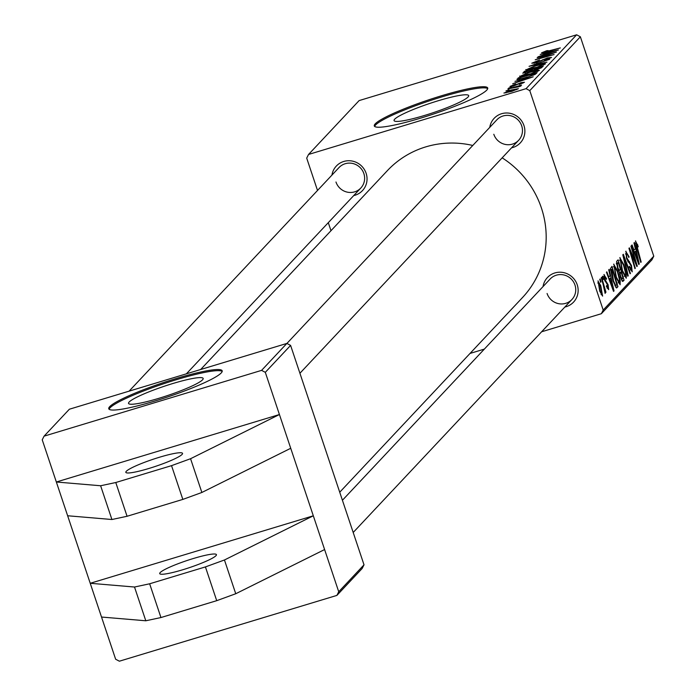 <?xml version="1.0" encoding="UTF-8"?>
<svg xmlns="http://www.w3.org/2000/svg" width="696" height="696" viewBox="0 0 696 696"><rect width="100%" height="100%" fill="white"/><g stroke="black" fill="none" stroke-linecap="round" stroke-linejoin="round"><path stroke-width="1.04" d="M182.074 454.427A29.902 3.75 161.5 0 1 152.137 467.468A29.902 3.75 161.5 0 1 125.837 472.349A29.902 3.75 161.5 0 1 126.307 471.296A29.902 3.75 161.5 0 1 156.243 458.246A29.902 3.75 161.5 0 1 182.543 453.374A29.902 3.75 161.5 0 1 182.074 454.427M215.96 555.695A29.902 3.75 161.5 0 1 186.023 568.745A29.902 3.75 161.5 0 1 159.723 573.617A29.902 3.75 161.5 0 1 160.184 572.564A29.902 3.75 161.5 0 1 190.13 559.514A29.902 3.75 161.5 0 1 216.43 554.642A29.902 3.75 161.5 0 1 215.96 555.695M129.151 402.018A39.35 4.933 -18.5 0 0 128.534 403.402A39.35 4.933 -18.5 0 0 163.142 396.99A39.35 4.933 -18.5 0 0 202.545 379.816A39.35 4.933 -18.5 0 0 203.162 378.433A39.35 4.933 -18.5 0 0 168.554 384.853A39.35 4.933 -18.5 0 0 129.151 402.018M109.698 406.664A59.795 7.491 -18.5 0 0 108.767 408.769A59.795 7.491 -18.5 0 0 161.368 399.017A59.795 7.491 -18.5 0 0 221.241 372.925A59.795 7.491 -18.5 0 0 222.181 370.82A59.795 7.491 -18.5 0 0 169.58 380.573A59.795 7.491 -18.5 0 0 109.698 406.664M222.189 371.438A59.795 7.491 -18.5 0 0 167.71 382.417A59.795 7.491 -18.5 0 0 110.072 407.786A59.795 7.491 -18.5 0 0 109.133 409.274M394.675 119.199A39.35 4.933 -18.5 0 0 394.058 120.582A39.35 4.933 -18.5 0 0 428.675 114.17A39.35 4.933 -18.5 0 0 468.069 97.005A39.35 4.933 -18.5 0 0 468.686 95.613A39.35 4.933 -18.5 0 0 434.078 102.034A39.35 4.933 -18.5 0 0 394.675 119.199M375.222 123.844A59.795 7.491 -18.5 0 0 374.291 125.95A59.795 7.491 -18.5 0 0 426.892 116.197A59.795 7.491 -18.5 0 0 486.765 90.106A59.795 7.491 -18.5 0 0 487.705 88.001A59.795 7.491 -18.5 0 0 435.104 97.753A59.795 7.491 -18.5 0 0 375.222 123.844M487.713 88.627A59.795 7.491 -18.5 0 0 433.234 99.598A59.795 7.491 -18.5 0 0 375.605 124.967A59.795 7.491 -18.5 0 0 374.657 126.454M489.767 127.359A17.939 17.339 43.2 0 1 505.688 113.013A17.939 17.339 43.2 0 1 523.957 125.55A17.939 17.339 43.2 0 1 511.569 147.83M493.812 134.267A14.947 14.442 -136.8 0 0 518.65 140.279A14.947 14.442 -136.8 0 0 521.695 125.828A14.947 14.442 -136.8 0 0 496.857 119.816L286.9 343.45L290.597 345.399L265.306 372.334L261.583 370.368L286.865 343.433L69.365 409.222L44.074 436.157L261.583 370.368M543.045 286.578A17.939 17.339 43.2 0 1 558.966 272.232A17.939 17.339 43.2 0 1 577.228 284.768A17.939 17.339 43.2 0 1 564.839 307.04M547.082 293.486A14.947 14.442 -136.8 0 0 571.929 299.498A14.947 14.442 -136.8 0 0 574.974 285.047A14.947 14.442 -136.8 0 0 550.127 279.035L342.415 500.267M331.94 175.105A17.939 17.339 43.2 0 1 347.861 160.75A17.939 17.339 43.2 0 1 366.122 173.287A17.939 17.339 43.2 0 1 353.733 195.567M335.977 182.004A14.947 14.442 -136.8 0 0 360.824 188.016A14.947 14.442 -136.8 0 0 363.86 173.574A14.947 14.442 -136.8 0 0 339.022 167.553L129.099 391.152M502.164 157.844A92.69 89.567 43.2 0 1 541.392 207.939A92.69 89.567 43.2 0 1 522.522 297.531L339.726 492.229M313.313 515.797L290.728 448.285L201.866 492.472L182.831 499.406L127.064 516.275L111.917 519.512L67.642 515.762L90.228 583.283L313.313 515.797L224.451 559.984L205.424 566.918L149.649 583.787L134.511 587.024L90.228 583.283L115.64 659.234L119.373 661.2L336.881 595.411L338.726 591.757L313.313 515.797M290.728 448.285L279.427 414.529L190.565 458.716L171.538 465.65L115.771 482.519L100.624 485.756L56.341 482.006L279.427 414.529L265.306 372.334M44.074 436.157L42.23 439.811L67.642 515.762M518.798 86.774L507.854 88.914L521.591 85.103L518.363 86.304L520.93 85.999L518.833 86.765M508.567 88.148L511.664 86.983L508.567 88.148M517.293 79.622L518.198 77.9L537.095 72.654L535.45 74.211L526.898 77.421L516.98 79.553L517.102 79.057L516.98 79.553M519.868 76.438L529.447 72.158L537.582 70.078L539.435 70.357L529.473 74.341C523.262 76.221 520.016 76.795 519.747 76.055L519.634 76.308M526.002 69.913L535.581 65.624L543.715 63.553L545.568 63.823L535.598 67.808C529.395 69.696 526.15 70.27 525.872 69.53L525.758 69.774M534.049 62.562L538.373 61.744L547.395 57.925L551.545 57.455L544.385 60.439L549.274 58.133L547.134 58.299L536.372 62.718L531.796 63.223L539.539 60.004L534.049 62.562L534.128 63.336M549.448 58.655L549.37 57.933L549.596 58.586M543.776 52.2L560.323 47.911L546.082 52.174L541.523 52.861L546.577 50.756L548.196 50.59L543.776 52.2L543.889 52.748M576.627 34.8L359.119 100.589L308.546 154.46L526.054 88.67L576.627 34.8L580.36 36.766L529.778 90.637L526.054 88.67M540.2 54.462L558.418 49.938L537.93 56.881L543.759 54.732L545.072 53.331L540.2 54.462M537.155 57.698L556.435 52.052L538.408 58.621L554.077 54.566L535.18 59.812L553.181 53.244L537.155 57.698M529.056 66.338L549.622 59.308L532.022 65.293L546.96 62.144L529.056 66.338M522.957 73.254L524.332 71.366L543.228 66.129L541.445 67.773L536.512 69.652L522.757 73.15M514.962 81.345L533.179 76.821L512.691 83.764L518.52 81.615L519.825 80.214L514.962 81.345M511.743 85.93L513.422 85.808L521.234 82.606L524.471 82.241L519.286 84.468L522.713 82.754L519.973 83.302L513.196 86.165L509.985 86.443L515.71 84.016L511.743 85.93L511.83 86.548M522.853 83.189L522.757 82.659L522.922 83.155M505.983 90.906L509.072 89.741L505.983 90.906M504.095 93.107L510.577 90.141L518.407 88.697L511.577 91.437L503.921 93.003M617.613 268.673L616.621 261.418L618.1 259.843L624.068 280.201L623.12 281.201L622.502 281.419L620.501 277.504L619.397 272.162L617.613 268.673M623.12 281.201L622.502 281.419L623.12 281.201M610.444 268.639L611.967 266.377L617.935 286.726L616.456 287.953L613.037 281.019L610.444 268.639M616.351 287.909L617.013 287.709L616.456 287.953M603.928 274.589L606.555 278.731L606.26 279.392L604.511 276.399L604.737 279.139L608.104 284.734L608.669 289.666L606.338 286.247L606.634 285.577L608.087 287.857L607.826 285.456L604.406 279.705L604.119 274.468M603.684 276.616L604.598 276.338L603.684 276.651M607.103 288.188L608.087 287.857M603.197 279.54L602.345 276.625L602.727 276.216L603.589 279.122L603.197 279.54M602.953 283.742L601.231 277.808L601.622 277.4L605.964 292.198L605.572 292.616L604.676 289.545L605.128 293.425L602.953 283.742M635.457 241.007L638.232 246.375L637.936 247.045L636.205 243.339L641.164 261.992L640.772 262.401L636.405 247.48L635.605 240.903M636.283 243.287L635.413 243.574L636.283 243.287M635.317 248.794L633.969 242.939L634.387 242.495L639.259 264.01L638.789 264.515L631.698 245.357L632.081 244.948L634.004 250.186L635.317 248.794M541.618 331.783L601.353 313.713L603.197 310.059L653.77 256.189L580.36 36.766M603.197 310.059L529.778 90.637M597.942 280.966L600.761 285.699L602.606 296.122L599.708 291.085L598.09 280.871M600.605 282.289L599.752 279.383L600.135 278.974L600.996 281.871L600.605 282.289M627.801 276.216L622.824 254.814L623.312 254.292L630.463 273.38L630.08 273.789L623.947 257.433L628.218 275.781L627.801 276.216M625.73 251.369L629.106 256.815L628.801 257.468L627.731 254.666L626.478 253.701L626.835 257.79L631.498 265.533L632.22 271.858L629.088 266.873L629.402 266.255L631.463 269.543L631.159 266.063L626.513 258.39L625.982 251.204M625.452 253.944L626.644 253.579L625.46 254.005M630.289 269.952L631.463 269.543M634.552 258.616L630.933 246.175L631.315 245.766L637.275 266.124L636.875 266.559L630.228 250.969L635.3 268.23L634.917 268.639L628.949 248.289L629.358 247.854L635.996 263.41L634.552 258.616M610.07 275.677L608.73 269.822L609.148 269.378L614.02 290.893L613.55 291.398L606.46 272.24L606.842 271.832L608.765 277.069L610.07 275.677M613.681 264.202L617.796 271.37L620.206 280.618L620.11 284.76L615.899 277.347L613.863 264.089M619.814 257.677L623.929 264.837L626.339 274.094L626.235 278.235L622.033 270.822L619.988 257.555M470.035 353.438L484.338 349.105M653.77 256.189L651.926 259.843L601.353 313.713M330.983 230.707L328.295 222.668M317.515 190.46L306.701 158.114L308.546 154.46M338.726 591.757L364.017 564.821L290.597 345.399M364.017 564.821L362.164 568.475L336.881 595.411M200.674 369.498L387.376 170.642A92.69 89.567 43.2 0 1 472.775 145.464M600.291 285.847L600.761 285.699M602.023 294.312L600.457 286.326L598.543 282.759L600.091 290.684L602.023 294.312L601.1 294.617M601.092 294.591L601.883 294.356M599.621 290.824L600.091 290.684M597.742 283.002L598.612 282.707L597.742 282.976M600.526 282.019L600.996 281.871M629.984 273.528L630.463 273.38M623.468 257.572L623.947 257.433M627.731 275.921L628.218 275.781M628.636 256.954L629.106 256.815M626.365 257.929L626.835 257.79M626.939 259.582L627.505 259.408M628.166 262.14L629.628 261.696M631.028 265.681L631.498 265.533M629.097 266.846L629.549 266.707M630.263 269.909L631.176 269.63M636.753 266.29L637.275 266.124M629.776 251.108L630.228 250.969M631.342 256.433L631.82 256.293M634.83 268.369L635.3 268.23M633.386 258.52L633.908 258.364M635.561 263.54L635.996 263.41M638.676 264.193L639.259 264.01M633.543 250.325L634.004 250.186M637.318 257.703L635.874 251.317L634.83 252.43L638.362 262.053L637.318 257.703M634.108 251.856L635.874 251.317M637.928 262.183L638.362 262.053M634.369 252.57L634.83 252.43M637.179 244.696L637.667 244.548M637.78 246.515L638.232 246.375M640.694 262.131L641.164 261.992M605.494 292.337L605.964 292.198M603.11 279.261L603.589 279.122M605.981 278.618L606.468 278.47M606.077 278.879L606.555 278.731M604.276 279.279L604.737 279.139M604.685 280.462L605.233 280.297M607.625 284.882L608.104 284.734M607.086 288.153L607.878 287.918M613.437 291.076L614.02 290.893M608.295 277.208L608.765 277.069M612.08 284.586L610.636 278.2L609.592 279.314L613.115 288.936L612.08 284.586M608.861 278.739L610.636 278.2M609.13 279.453L609.592 279.314M615.803 287.37L617.935 286.726M616.847 284.76L612.28 269.169L611.784 269.691L613.463 280.732L615.699 285.543L616.847 284.76M610.409 269.735L612.28 269.169M614.89 285.786L616.291 285.36M612.985 280.871L613.463 280.732M610.435 270.1L611.784 269.691M617.326 271.51L617.796 271.37M619.562 280.819L620.206 280.618M619.397 279.427L617.378 271.684L614.42 266.533L616.36 277.156L619.353 282.445L619.397 279.427M618.1 282.828L619.092 282.524M618.118 282.863L619.353 282.445M615.882 277.304L616.36 277.156M613.402 266.846L614.551 266.455L613.402 266.803M621.946 280.836L624.068 280.201M622.981 278.235L621.119 271.892L620.145 274.033L620.858 277.008L622.32 278.931L622.981 278.235M619.397 272.414L621.119 271.892M621.197 279.383L622.32 278.931M620.388 277.156L620.858 277.008M619.597 274.198L620.145 274.033M620.423 269.509L618.405 262.636L617.343 263.906L618.013 268.325L619.614 270.379L620.423 269.509M616.378 263.253L618.405 262.636M618.457 270.814L619.614 270.379M617.543 268.465L618.013 268.325M616.491 264.167L617.343 263.906M623.451 264.985L623.929 264.837M625.687 274.285L626.339 274.094M625.53 272.902L623.512 265.15L620.554 260L622.485 270.631L625.478 275.912L625.53 272.902M624.225 276.295L625.217 275.999M624.251 276.329L625.478 275.912M622.015 270.77L622.485 270.631M619.536 260.313L620.684 259.921L619.527 260.269M545.447 54.462L545.072 53.331M552.424 51.661L547.143 52.87L546.099 53.983L556.104 50.782L552.424 51.661M542.854 60.143L542.697 59.673M544.107 64.719L543.715 63.553M543.472 65.015L541.914 64.328L535.102 66.059L528.125 68.869L528.281 69.696M536.285 67.599L543.376 64.328L543.593 64.963M528.125 68.869L536.198 67.338M524.88 73.019L524.332 71.366M540.627 67.155L534.11 69.452L536.816 69.269L540.627 67.155L540.923 68.043M540.148 68.391L539.974 67.851M534.424 70.235L534.11 69.452M532.91 70.54L532.527 69.4L526.15 71.166L525.358 72.915L525.167 72.349M531.875 70.748L532.527 69.4M528.386 72.071L531.718 70.261M525.158 72.306L528.299 71.81M537.973 71.253L537.582 70.078M537.338 71.549L535.781 70.853L528.969 72.593L522 75.394L522.148 76.229M530.161 74.133L537.242 70.853L537.46 71.497M522 75.394L530.065 73.872M520.208 81.345L519.825 80.214M527.185 78.544L521.904 79.753L520.852 80.867L530.865 77.665L527.185 78.544M518.729 79.483L518.198 77.9M534.798 74.568L534.493 73.68L520.016 77.7L519.503 79.344M533.249 75.255L534.493 73.68M527.498 77.239L533.127 74.89M519.529 78.222C519.007 79.153 521.635 78.735 527.411 76.978M516.78 89.61L516.693 89.105L516.85 89.575M512.056 91.298L516.649 89.21L510.412 90.48L505.774 92.29L505.914 92.925M505.774 92.29L511.969 91.028M505.983 92.907L505.827 92.429M324.606 549.553L235.744 593.74L216.717 600.674L160.95 617.543L145.803 620.78L101.52 617.039M145.803 620.78L134.511 587.024M160.95 617.543L149.649 583.787M235.744 593.74L224.451 559.984M216.717 600.674L205.424 566.918M115.771 482.519L127.064 516.275M100.624 485.756L111.917 519.512M171.538 465.65L182.831 499.406M190.565 458.716L201.866 492.472M624.477 261.913L624.973 261.757M627.575 261.096L628.688 260.756M636.153 257.389L636.622 257.242M636.466 247.715L636.936 247.576M605.155 281.532L606.059 281.262M610.914 284.272L611.375 284.133M619.414 272.884L620.493 272.554M616.438 263.784L617.691 263.401M540.975 61.057L540.818 60.596M534.137 74.872L533.936 74.272M615.951 285.586L614.942 285.891M533.928 69.791L534.11 70.313M360.824 188.016L186.371 373.83M299.924 373.256L518.65 140.279M571.929 299.498L353.194 532.475"/></g></svg>
